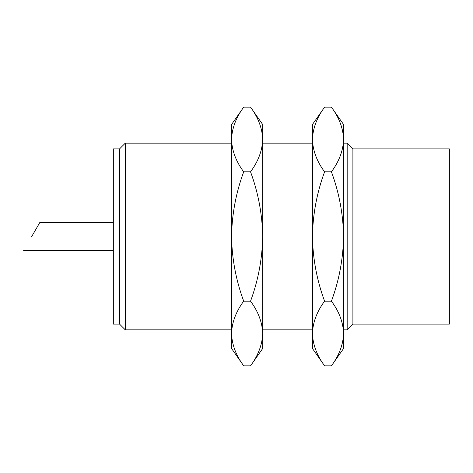 <?xml version="1.0" encoding="UTF-8"?>
<svg xmlns="http://www.w3.org/2000/svg" width="473" height="473" viewBox="0 0 473 473"><rect width="100%" height="100%" fill="white"/><g stroke="black" fill="none" stroke-linecap="round" stroke-linejoin="round"><path stroke-width="0.71" d="M31.732 236.5L39.815 222.499L31.732 236.5M231.563 329.841L125.28 329.841L125.28 143.159L231.563 143.159M352.899 324.111L352.899 148.889L449.35 148.889L449.35 324.111L352.899 324.111L347.176 329.841L347.176 143.159L343.564 143.159M125.28 329.841L119.557 324.111L119.557 148.889L125.28 143.159M119.557 324.111L113.331 324.111L113.331 148.889L119.557 148.889M324.584 365.836L312.452 348.506L312.452 124.494L324.584 107.164C316.869 117.635 312.824 128.414 312.452 139.5C312.824 150.627 316.869 161.405 324.584 171.835C316.875 192.682 312.83 214.239 312.452 236.5C312.824 258.713 316.869 280.27 324.584 301.165C316.869 311.636 312.824 322.415 312.452 333.5C312.824 344.628 316.869 355.406 324.584 365.836L331.431 365.836C339.153 355.365 343.197 344.586 343.564 333.5L343.564 348.506L331.431 365.836M343.564 333.5C343.197 322.373 339.153 311.595 331.431 301.165C339.147 280.318 343.191 258.761 343.564 236.5L343.564 333.5M343.564 236.5C343.197 214.287 339.153 192.73 331.431 171.835C339.153 161.364 343.197 150.585 343.564 139.5L343.564 236.5M331.431 107.164L343.564 124.494L343.564 139.5C343.197 128.372 339.153 117.594 331.431 107.164L324.584 107.164M324.584 301.165L331.431 301.165M324.584 171.835L331.431 171.835M250.542 107.164L262.675 124.494L262.675 348.506L250.542 365.836C258.258 355.365 262.302 344.586 262.675 333.5C262.302 322.373 258.258 311.595 250.542 301.165C258.252 280.318 262.296 258.761 262.675 236.5C262.302 214.287 258.258 192.73 250.542 171.835C258.258 161.364 262.302 150.585 262.675 139.5C262.302 128.372 258.258 117.594 250.542 107.164L243.696 107.164C235.974 117.635 231.93 128.414 231.563 139.5L231.563 124.494L243.696 107.164M231.563 139.5C231.93 150.627 235.974 161.405 243.696 171.835C235.98 192.682 231.936 214.239 231.563 236.5L231.563 139.5M231.563 236.5C231.93 258.713 235.974 280.27 243.696 301.165C235.974 311.636 231.93 322.415 231.563 333.5L231.563 236.5M243.696 365.836L231.563 348.506L231.563 333.5C231.93 344.628 235.974 355.406 243.696 365.836L250.542 365.836M250.542 171.835L243.696 171.835M250.542 301.165L243.696 301.165M113.331 222.499L39.815 222.499M113.331 250.501L23.65 250.501M312.452 143.159L262.675 143.159M347.176 329.841L343.564 329.841M312.452 329.841L262.675 329.841M352.899 148.889L347.176 143.159"/></g></svg>
